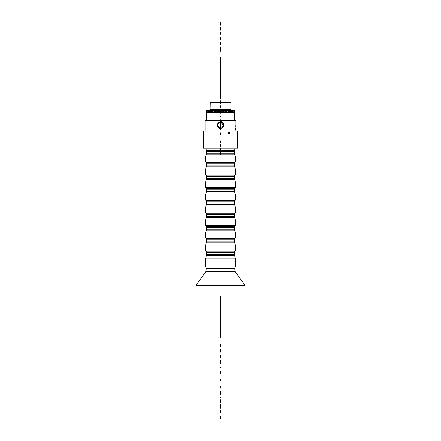 <?xml version="1.0" encoding="UTF-8"?>
<svg xmlns="http://www.w3.org/2000/svg" width="441" height="441" viewBox="0 0 441 441"><rect width="100%" height="100%" fill="white"/><g stroke="black" fill="none" stroke-linecap="round" stroke-linejoin="round"><path stroke-width="0.66" d="M203.373 131.958L203.373 130.938L237.627 130.938L237.627 148.104L203.373 148.104L203.395 132.427M228.289 131.958L229.122 132.978M228.405 131.958L229.237 132.978L228.306 134.003M228.388 134.003L229.326 132.978L228.493 131.958M228.609 131.958L229.447 132.978L228.51 134.003M228.592 134.003L229.529 132.978L228.697 131.958M228.813 131.958L229.651 132.978L228.714 134.003M228.802 134.003L229.733 132.978L228.901 131.958M228.069 132.978L229.006 134.003L229.932 132.978L229.061 131.958L228.306 132.427C227.892 133.325 228.146 133.915 229.061 134.207L229.855 132.978L229.017 131.958M220.395 153.264L206.603 153.264L206.427 154.102C205.313 155.508 205.109 161.494 205.787 162.327L235.213 162.327C235.891 161.494 235.687 155.508 234.573 154.102L220.605 154.102M206.427 166.77C205.313 168.175 205.109 174.162 205.787 174.994L235.213 174.994C235.891 174.162 235.687 168.175 234.573 166.77L206.427 166.77L206.603 165.937L234.397 165.937L234.397 163.892L206.603 163.892L206.46 163.131L234.54 163.131L234.397 163.892M206.427 179.437C205.313 180.849 205.109 186.83 205.787 187.668L235.213 187.668C235.891 186.83 235.687 180.849 234.573 179.437L206.427 179.437L206.603 178.605L234.397 178.605L234.397 176.565L206.603 176.565L206.46 175.805L234.54 175.805L234.833 174.994M206.427 192.111C205.313 193.516 205.109 199.503 205.787 200.335L235.213 200.335C235.891 199.503 235.687 193.516 234.573 192.111L206.427 192.111L206.603 191.278L234.397 191.278L234.397 189.233L206.603 189.233L206.46 188.472L234.54 188.472L234.833 187.668M206.427 204.778C205.313 206.19 205.109 212.171 205.787 213.003L235.213 213.003C235.891 212.171 235.687 206.19 234.573 204.778L206.427 204.778L206.603 203.946L234.397 203.946L234.397 201.901L206.603 201.901L206.46 201.146L234.54 201.146L234.833 200.335M206.427 217.452C205.313 218.857 205.109 224.844 205.787 225.676L235.213 225.676C235.891 224.844 235.687 218.857 234.573 217.452L206.427 217.452L206.603 216.619L234.397 216.619L234.397 214.574L206.603 214.574L206.46 213.813L234.54 213.813L234.833 213.003M206.427 230.119C205.313 231.531 205.109 237.512 205.787 238.344L235.213 238.344C235.891 237.512 235.687 231.531 234.573 230.119L206.427 230.119L206.603 229.287L234.397 229.287L234.397 227.242L206.603 227.242L206.46 226.487L234.54 226.487L234.833 225.676M206.427 242.793C205.313 244.198 205.109 250.185 205.787 251.017L235.213 251.017C235.891 250.185 235.687 244.198 234.573 242.793L206.427 242.793L206.603 241.955L234.397 241.955L234.397 239.915L206.603 239.915L206.46 239.154L234.54 239.154L234.833 238.344M206.245 268.679C205.236 265.476 204.944 262.213 205.379 258.884L235.621 258.884C236.056 262.213 235.764 265.476 234.755 268.679L235.202 271.551L205.798 271.551L206.245 268.679L234.755 268.679M205.798 271.551L195.975 285.448L245.025 285.448L235.202 271.551M220.643 120.553L235.968 120.553L235.968 130.938M235.836 129.45L235.88 130.277L235.924 129.472M235.836 127.912L235.88 128.739L235.924 127.929M235.786 124.952L235.946 125.679M235.885 124.952L235.941 125.657M235.792 127.03L235.88 126.512M235.792 128.574L235.792 128.05M235.792 130.112L235.792 129.588M205.032 130.938L205.032 120.553L220.357 120.553M220.605 112.973L234.568 112.769M206.228 120.553L206.228 112.973L220.395 112.973M220.395 112.604L206.228 112.604L220.395 112.769M220.605 112.769L234.772 112.604L220.605 112.604M220.605 102.549L230.88 102.549L230.88 109.561L210.12 109.561L210.28 102.389L220.395 102.389M220.605 102.389L230.88 102.549M210.12 102.549L220.395 102.549M206.228 110.338L206.228 110.961L206.388 110.173L234.612 110.173L234.491 111.016L234.662 110.371M217.634 125.85L217.54 125.244A2.966 2.966 0 0 0 217.634 125.85L220.357 128.061M220.643 128.061L221.922 127.697L223.46 125.244L220.643 122.113M220.357 122.113L219.072 122.477L217.54 125.244M223.367 125.85A2.966 2.966 0 0 0 223.46 125.244M234.684 110.338L226.305 110.3L224.893 111.005L226.283 110.305M234.077 110.338L233.592 111.016L234.011 110.338M232.865 110.338L232.126 111.016L232.804 110.338M231.106 110.338L230.456 110.713M231.034 110.338L230.004 111.005M230.423 110.741L230.064 110.961L229.006 110.338M234.491 111.016L234.7 111.645L234.695 110.399M227.749 111.016L228.84 110.327L227.749 111.016L228.851 111.683L229.982 111.016L228.885 110.399M226.437 110.338L227.65 110.961L228.802 110.338M234.772 112.483L234.695 111.76L234.474 112.483L234.072 111.76L233.565 112.483L232.854 111.76L232.087 112.483L231.101 111.76L230.097 112.483L228.879 111.76L227.694 112.483L226.294 111.76L224.971 112.483L223.433 111.694L221.966 112.378M230.456 112.08L230.097 112.483M231.101 111.76L230.009 112.361M230.423 112.102L230.059 112.328L228.851 111.683M228.879 111.76L227.694 112.483M228.785 111.711L227.628 111.082L226.426 111.694L227.65 112.328L228.824 111.694M234.072 111.76L234.458 111.082L234.386 112.361M233.581 112.389L234.033 111.711L233.454 111.016M232.854 111.76L232.126 111.016M232.109 112.389L232.716 111.639M229.959 111.027L228.901 111.645M228.995 111.694L229.982 111.016M227.628 111.082L226.426 111.694M227.578 111.016L226.283 111.683M227.528 111.027L230.053 112.411M231.2 110.338L232.06 110.961M230.147 111.016L231.194 111.694L232.043 111.082L231.101 110.399M231.972 111.027L231.117 111.645M231.023 111.711L230.042 111.082M232.798 111.711L232.043 111.082M231.194 111.694L232.054 112.328M232.87 111.645L233.487 111.027L232.859 110.399M233.537 111.082L232.798 111.683M232.931 110.338L233.548 110.961M232.925 111.694L233.548 112.328M233.592 111.016L234.083 111.645L234.436 111.027L234.072 110.399M234.121 110.338L234.463 110.961M234.116 111.694L234.463 112.328M234.711 110.338L234.772 110.961L234.772 110.338M234.711 111.694L234.772 112.328L234.772 111.082L234.618 111.683M226.211 110.338L223.477 110.3L222.01 110.961L224.971 112.483M223.433 111.694L220.483 110.371L223.361 110.338M216.002 112.422L220.489 110.305L219.023 111.005L220.494 110.327L224.971 112.411L224.976 112.775L225.257 112.185L224.971 112.411M207.408 111.027L206.928 111.645L206.564 111.016L206.923 110.399L207.408 111.027L208.174 110.3L220.395 110.338M208.135 110.338L207.535 111.005M207.468 110.961L206.923 110.338L208.086 110.338M206.923 110.338L206.62 111.005M206.542 110.961L206.305 110.338L206.89 110.338M220.643 110.338L222.01 110.961M222.121 111.016L223.449 110.305M223.466 110.338L221.988 111.005M223.593 111.694L224.866 111.016L223.46 111.683M224.893 111.005L226.299 110.399M224.866 111.016L223.482 111.645M221.961 111.016L220.511 111.683L221.983 111.082M221.867 111.027L220.517 111.645L219.138 111.016L220.489 110.399M217.534 110.338L216.118 111.005L217.523 110.371M217.43 110.338L216.118 111.005M214.695 110.338L213.477 111.016L214.723 110.338M214.596 110.338L213.405 111.005M212.11 110.338L211.046 111.016L212.149 110.338M212.022 110.338L211.007 111.005M209.894 110.338L209.028 111.016L209.944 110.338M209.822 110.338L209.023 111.005M208.962 110.961L208.207 110.338L207.909 110.608L208.135 110.399L208.88 111.027L207.463 112.328L209.001 111.016L208.213 111.683L208.962 112.411M222.099 112.378L223.455 111.76M223.344 111.711L221.994 112.361M206.289 111.711L206.333 110.371M226.294 111.76L224.899 112.361M226.255 111.694L224.921 112.328M225.037 111.016L226.321 111.645M226.189 111.711L224.899 111.082M224.789 111.027L223.46 110.399M223.604 110.338L224.927 110.961M213.477 111.016L214.706 111.645L215.969 111.027L214.684 110.399M215.969 111.027L214.706 111.645M214.811 111.694L216.101 112.328L217.407 111.711L216.079 111.082L214.734 111.683M214.822 110.338L216.107 110.961M216.024 112.466L214.684 111.76L213.416 112.483L212.143 111.694L210.958 112.444M212.143 110.3L216.073 112.444M216.151 112.483L217.518 111.76L216.2 112.378M218.94 112.466L217.518 111.76M214.723 110.3L218.995 112.444M219.072 112.483L220.489 111.76L221.977 112.444M210.936 112.444L209.883 111.76L209.012 112.389L209.938 111.694L208.99 112.483M206.625 112.345L206.923 111.76L207.529 112.378M206.581 112.405L206.923 111.76M206.355 111.964L206.228 111.016L206.278 112.4M206.553 112.483L206.305 111.76M207.49 112.411L208.13 111.76L208.913 112.466M212.099 111.76L210.996 112.483M220.373 111.711L218.995 111.082L217.661 111.694L219.023 112.328L220.478 111.694L219.116 112.378M214.684 111.76L213.416 112.483M209.927 110.3L213.466 112.378M214.58 111.711L213.356 111.082L212.215 111.694L213.372 112.328L214.706 111.694M209.888 110.399L210.985 111.016L209.96 111.683L210.958 112.328L212.143 111.694M208.962 112.328L209.938 111.694M206.884 111.711L206.537 111.082L206.542 112.328L206.928 111.645M212.215 111.694L213.356 111.082M213.383 111.016L212.165 111.683M217.672 110.338L219.023 110.961M216.217 111.016L217.661 111.694M217.545 111.645L218.885 111.027L217.523 110.399M220.632 111.694L222.005 112.328M206.305 111.645L206.305 110.399M207.463 112.328L206.967 111.694L207.457 111.082L208.146 111.645M208.075 111.711L207.457 111.082M209.806 111.711L208.946 111.082M210.853 111.027L209.96 111.683L210.985 111.016M209.028 111.016L211.035 112.378M209.988 110.338L210.963 110.961M212.005 111.711L210.941 111.082M212.226 110.338L213.378 110.961M213.257 111.027L212.104 110.399M211.046 111.016L212.121 111.645M218.995 111.082L217.556 111.683M216.101 112.378L215.737 112.185L216.018 112.775L216.024 112.411M206.945 111.799L206.636 112.367M217.556 110.3L220.395 111.645M220.605 111.738L222.077 112.411M228.829 110.338L232.087 112.483M223.449 110.338L227.666 112.411M231.067 110.36L232.683 111.606M220.494 122.085C223.835 123.243 224.315 125.123 221.939 127.719L220.494 128.099C217.159 126.947 216.674 125.062 219.061 122.455L220.494 122.085L219.056 122.444C216.663 125.057 217.143 126.947 220.494 128.116L221.944 127.736L220.506 128.088L218.306 127.146L220.494 128.099C217.137 126.958 216.652 125.062 219.05 122.438L220.494 122.069C223.846 123.243 224.326 125.128 221.944 127.73C224.337 125.123 223.852 123.232 220.494 122.069M220.506 128.122L221.955 127.752L220.494 128.116M220.494 122.052C223.874 123.221 224.359 125.123 221.955 127.752C224.348 125.128 223.868 123.232 220.506 122.058L219.034 122.411L220.494 122.03C223.89 123.21 224.381 125.123 221.961 127.769L220.506 128.144C217.115 126.969 216.63 125.062 219.039 122.422C216.641 125.057 217.121 126.958 220.494 128.133L221.961 127.763C224.375 125.128 223.89 123.221 220.506 122.041M220.494 128.155L221.966 127.78L220.506 128.16C217.104 126.969 216.614 125.057 219.034 122.411C216.608 125.062 217.099 126.98 220.506 128.16L221.977 127.796L220.506 128.177C217.082 126.98 216.592 125.057 219.028 122.394L220.506 122.019C223.907 123.21 224.397 125.128 221.966 127.78C224.403 125.123 223.912 123.199 220.494 122.014L219.023 122.389C216.586 125.062 217.077 126.991 220.506 128.177M220.506 122.003L219.017 122.377L220.494 121.997C223.929 123.199 224.419 125.128 221.977 127.796C224.43 125.123 223.934 123.188 220.494 121.997C223.951 123.177 224.452 125.123 221.988 127.818L220.494 128.188C217.06 126.991 216.57 125.057 219.017 122.377C216.559 125.062 217.055 127.002 220.506 128.193L221.988 127.818C224.441 125.128 223.945 123.188 220.506 121.986L219.006 122.361C216.537 125.062 217.038 127.014 220.506 128.215L221.999 127.829L220.494 128.204C217.044 127.002 216.548 125.057 219.012 122.366L220.506 121.986M220.494 121.959C223.973 123.166 224.475 125.123 221.999 127.829C224.463 125.128 223.967 123.177 220.506 121.97L219.001 122.344L220.506 121.97M220.506 128.232C217.016 127.025 216.514 125.062 219.001 122.344C216.525 125.051 217.022 127.014 220.494 128.226L222.005 127.846L220.494 128.226M220.494 121.942C223.995 123.155 224.497 125.123 222.005 127.846C224.486 125.128 223.989 123.166 220.506 121.948L218.99 122.328L220.506 121.948C224.011 123.144 224.519 125.123 222.016 127.862L220.506 128.248C217 127.036 216.492 125.062 218.99 122.328C216.503 125.051 217.005 127.025 220.494 128.243L222.01 127.857C224.508 125.128 224.006 123.155 220.506 121.931L218.984 122.311L220.506 121.931M223.659 124.742L223.637 124.555C223.422 123.166 222.65 122.207 221.316 121.672L220.5 121.573L218.069 123.033L217.556 123.888C216.807 125.134 216.989 126.242 218.108 127.206L218.885 128.05L220.5 128.607L222.407 127.802L223.058 127.493L223.659 124.742C223.747 126.126 223.201 127.168 222.021 127.879L220.506 128.265C216.978 127.047 216.47 125.062 218.984 122.311C216.481 125.051 216.983 127.036 220.494 128.259L222.021 127.873C224.53 125.128 224.028 123.144 220.506 121.914L218.973 122.3A3.186 3.186 0 0 1 220.357 121.909M222.407 127.802L220.494 128.353L218.962 127.923L218.108 127.206M217.556 123.888L218.973 122.3A3.186 3.186 0 0 0 218.069 123.033M220.494 121.909C222.187 122.03 223.234 122.912 223.637 124.555M220.5 121.573L220.913 121.606M220.395 154.582L220.395 152.25M220.605 154.582L220.605 152.25M220.605 149.102L220.605 150.238L220.605 148.716L220.395 149.102M220.605 144.813L220.605 146.765L220.395 144.813M220.605 142.278L220.395 141.726L220.605 142.278M220.605 141.39L220.395 140.839L220.605 141.39M220.395 134.968L220.395 132.912M220.605 134.968L220.605 132.912M220.395 127.896L220.395 127.096M220.605 127.896L220.605 127.096M220.605 125.04L220.395 121.931L220.605 125.04M220.605 116.744L220.395 116.226L220.605 116.744M220.395 113.216L220.395 111.154M220.605 113.216L220.605 111.154M220.605 107.714L220.395 105.785L220.395 107.714M220.605 100.746L220.605 103.585L220.395 100.746M220.605 98.668L220.395 95.554L220.605 98.668M220.605 47.622L220.605 51.145L220.395 47.622M220.605 42.579L220.395 42.06L220.395 42.579M220.395 44.624L220.395 42.821M220.605 44.53L220.605 42.821M220.605 39.922L220.395 36.812L220.605 39.922M220.605 34.211L220.395 32.281L220.395 34.211M220.605 27.243L220.605 30.082L220.395 27.243M220.605 25.159L220.395 22.05L220.605 25.159M220.395 418.801L220.395 416.139M220.605 418.801L220.395 416.651M220.605 416.651L220.605 416.139M220.605 410.973L220.395 410.455L220.395 410.973M220.395 413.019L220.395 411.216M220.605 412.925L220.605 411.216M220.605 404.772L220.605 405.329L220.395 404.772M220.605 405.329L220.605 408.173L220.395 405.329M220.605 402.787L220.395 399.678L220.605 402.787M220.605 397.49L220.395 396.966L220.605 397.49M220.605 391.117L220.605 394.64L220.395 391.117M220.395 388.124L220.395 386.062M220.605 388.124L220.605 386.062M220.605 379.315L220.605 380.451L220.605 378.929L220.395 379.315M220.395 373.681L220.395 371.184M220.605 373.681L220.395 372.458M220.605 372.458L220.605 371.184M220.395 367.948L220.395 367.392M220.605 367.948L220.605 367.392M220.605 360.551L220.605 361.107L220.395 360.551M220.605 361.107L220.605 363.952L220.395 361.107M220.605 355.7L220.395 355.176L220.395 355.7M220.395 357.745L220.395 355.942M220.605 357.651L220.605 355.942M220.605 350.171L220.395 349.652L220.395 350.171M220.395 352.216L220.395 350.413M220.605 352.122L220.605 350.413M220.395 346.45L220.395 344.189M220.605 346.45L220.395 345.336M220.605 345.336L220.605 344.189M220.357 120.74L220.643 119.814L220.357 119.814L220.395 129.494M220.357 125.117L220.357 129.494M220.643 120.74L220.643 125.117M220.643 75.097L220.357 75.097L220.357 57.071L220.643 57.071L220.605 98.575M220.357 75.097L220.395 98.575M220.357 314.323L220.357 296.302L220.643 296.302L220.643 337.806L220.357 337.806L220.357 314.323L220.643 314.323M202.943 132.978L203.406 132.978M220.5 110.338L224.998 112.422M206.46 150.464L234.54 150.464L234.397 151.224L206.603 151.224L205.771 148.104M220.605 153.264L234.397 153.264L234.397 151.224M206.427 154.102L220.395 154.102M206.168 251.017L206.46 251.822L234.54 251.822L234.833 251.017M206.46 251.822L206.603 252.583L234.397 252.583L234.54 251.822M206.603 252.583L206.603 254.628L234.397 254.628L234.397 252.583M206.603 254.628L206.427 255.46L234.573 255.46L234.397 254.628M235.229 148.104L234.54 150.464M206.603 153.264L206.603 151.224M234.397 153.264L234.573 154.102M206.46 163.131L206.168 162.327M206.603 165.937L206.603 163.892M234.54 163.131L234.833 162.327M234.397 165.937L234.573 166.77M206.46 175.805L206.168 174.994M234.54 175.805L234.397 176.565M206.603 178.605L206.603 176.565M234.397 178.605L234.573 179.437M206.46 188.472L206.168 187.668M234.54 188.472L234.397 189.233M206.603 191.278L206.603 189.233M234.397 191.278L234.573 192.111M206.46 201.146L206.168 200.335M234.54 201.146L234.397 201.901M206.603 203.946L206.603 201.901M234.397 203.946L234.573 204.778M206.46 213.813L206.168 213.003M234.54 213.813L234.397 214.574M206.603 216.619L206.603 214.574M234.397 216.619L234.573 217.452M206.46 226.487L206.168 225.676M234.54 226.487L234.397 227.242M206.603 229.287L206.603 227.242M234.397 229.287L234.573 230.119M206.46 239.154L206.168 238.344M234.54 239.154L234.397 239.915M206.603 241.955L206.603 239.915M234.397 241.955L234.573 242.793M205.456 258.884L206.427 255.46M235.544 258.884L234.573 255.46M234.772 120.553L234.772 112.973M230.88 109.561L231.492 110.173M210.12 109.561L209.508 110.173M211.145 112.604L211.129 112.328"/></g></svg>
